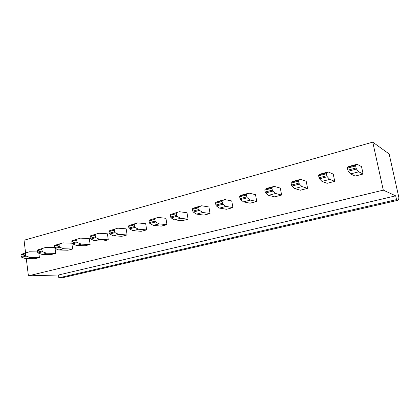 <?xml version="1.0" encoding="UTF-8"?>
<svg xmlns="http://www.w3.org/2000/svg" width="420" height="420" viewBox="0 0 420 420"><rect width="100%" height="100%" fill="white"/><g stroke="black" fill="none" stroke-linecap="round" stroke-linejoin="round"><path stroke-width="0.63" d="M389.146 153.962L399 198.109L398.024 200.272L396.517 199.61L395.677 195.841L383.297 190.139L372.76 142.154L389.146 153.962M398.024 200.272L62.612 277.715L58.832 277.846L58.464 275L28.403 275.835L383.297 190.139M58.464 275L395.677 195.841M215.581 203.228L215.744 202.419L218.353 201.311L224.837 199.579L231.73 200.939L232.927 207.627L226.527 209.281L219.544 208.11L216.363 205.963L215.901 205.039L222.442 203.311L222.117 201.49L215.581 203.228L215.901 205.039M239.673 196.817L239.809 196.004L246.624 194.182L249.008 193.121L255.502 194.659L256.767 201.474L250.094 203.196L243.506 201.863L240.466 199.61L240.009 198.665L246.839 196.859L246.498 195.001L239.673 196.817L240.009 198.665M193.258 212.047L196.571 214.1L203.905 215.119L210.047 213.533L208.913 206.971L201.663 205.769L198.938 206.903L192.675 208.577L192.491 209.37L198.76 207.706L199.059 209.491L192.791 211.15L193.258 212.047L199.532 210.394L199.059 209.491M170.62 217.014L170.336 215.266L176.353 213.665L176.642 215.423L170.62 217.014L171.097 217.886L174.521 219.849L182.175 220.726L188.076 219.203L187.005 212.762L179.429 211.706L170.546 214.478L179.429 211.706M291.937 186.049L294.646 188.522L300.332 190.228L307.603 188.354L306.191 181.262L300.615 179.335L298.651 180.306L291.202 182.291L291.128 183.125L298.583 181.141L298.967 183.078L291.501 185.052L291.937 186.049L299.397 184.086L298.967 183.078M265.188 192.008L264.831 190.124L271.961 188.228L272.323 190.124L265.188 192.008L265.634 192.98L268.511 195.337L274.675 196.854L281.636 195.053L280.303 188.102L274.244 186.38L272.06 187.399L264.941 189.299L267.178 188.265L274.244 186.38M318.638 175.807L318.68 174.962L320.476 174.027L328.204 171.964L333.239 174.111L334.74 181.351L327.138 183.309L321.977 181.398L319.463 178.799L319.043 177.77L326.855 175.707L326.45 173.728L318.638 175.807L319.043 177.77M347.456 168.137L347.461 167.281L355.635 165.102L357.089 164.246L361.536 166.63L363.127 174.022L355.173 176.075L350.584 173.938L348.29 171.203L347.881 170.147L356.071 167.979L355.64 165.958L347.456 168.137L347.881 170.147M25.583 252.809L24.04 240.23L372.76 142.154M28.403 275.835L26.297 258.662M109.704 234.061L113.405 235.788L121.842 236.303L127.103 234.943L126.189 228.837L117.81 228.17L109.232 230.837L108.969 231.593L114.314 230.176L114.555 231.835L109.211 233.247L109.704 234.061L115.043 232.654L114.555 231.835M90.279 238.25L90.053 236.628L95.198 235.263L95.429 236.891L90.279 238.25L90.773 239.048L94.552 240.702L103.205 241.112L108.276 239.804L107.405 233.798L98.81 233.247L90.332 235.877L98.81 233.247M128.63 226.364L128.872 225.598L137.55 222.894L145.688 223.681L146.653 229.898L141.194 231.304L132.988 230.68L129.365 228.879L128.882 228.049L134.437 226.579L134.18 224.889L128.63 226.364L128.882 228.049M149.069 220.925L149.294 220.148L158.072 217.413L165.947 218.327L166.96 224.653L161.285 226.118L153.347 225.372L149.814 223.493L149.336 222.642L155.117 221.109L154.844 219.387L149.069 220.925L149.336 222.642M54.275 246.152L54.579 245.417L62.864 242.849L71.836 243.201L72.618 249.008L67.898 250.226L58.884 250.005L54.978 248.477L54.479 247.716L59.257 246.456L59.052 244.881L54.275 246.152L54.479 247.716M71.836 241.479L72.124 240.734L80.504 238.135L89.297 238.586L90.121 244.487L85.234 245.747L76.393 245.438L72.545 243.847L72.051 243.075L77.007 241.763L76.787 240.161L71.836 241.479L72.051 243.075M37.538 252.2L37.343 250.656L41.948 249.428L42.147 250.982L37.538 252.2L38.036 252.94L41.995 254.41L51.166 254.541L55.718 253.37L55.088 248.519M21.184 256.52L21 255.003L25.447 253.822L25.631 255.344L21.184 256.52L21.688 257.25L25.688 258.662L35.002 258.715L39.401 257.581L38.855 253.244M58.832 277.846L396.517 199.61M328.204 171.964L326.482 172.877L326.45 173.728M326.855 175.707L327.274 176.741L319.463 178.799M334.74 181.351L329.726 179.377L327.274 176.741M347.461 167.281L348.994 166.409L357.089 164.246M355.635 165.102L355.64 165.958M356.071 167.979L356.48 169.045L358.712 171.817L350.584 173.938M363.127 174.022L358.712 171.817M329.726 179.377L321.977 181.398M356.48 169.045L348.29 171.203M318.68 174.962L326.482 172.877M299.397 184.086L302.054 186.59L307.603 188.354M298.583 181.141L298.651 180.306M291.202 182.291L293.228 181.303L300.615 179.335M291.501 185.052L291.128 183.125M265.634 192.98L272.764 191.1L272.323 190.124M272.764 191.1L275.599 193.489L281.636 195.053M271.961 188.228L272.06 187.399M264.941 189.299L264.831 190.124M294.646 188.522L302.054 186.59M268.511 195.337L275.599 193.489M199.532 210.394L202.808 212.473L210.047 213.533M198.76 207.706L198.938 206.903M192.675 208.577L195.442 207.428L201.663 205.769M192.791 211.15L192.491 209.37M171.097 217.886L177.114 216.3L176.642 215.423M177.114 216.3L180.511 218.29L188.076 219.203M176.353 213.665L176.552 212.877M170.546 214.478L170.336 215.266M196.571 214.1L202.808 212.473M174.521 219.849L180.511 218.29M224.837 199.579L222.275 200.681L222.117 201.49M222.442 203.311L222.899 204.236L216.363 205.963M232.927 207.627L226.044 206.414L222.899 204.236M239.809 196.004L242.24 194.927L249.008 193.121M246.624 194.182L246.498 195.001M246.839 196.859L247.291 197.815L250.289 200.093L243.506 201.863M256.767 201.474L250.289 200.093M226.044 206.414L219.544 208.11M247.291 197.815L240.466 199.61M215.744 202.419L222.275 200.681M38.036 252.94L42.646 251.727L42.147 250.982M42.646 251.727L46.588 253.213L55.718 253.37M54.469 247.643L45.843 247.396L37.658 249.931L37.343 250.656M41.948 249.428L42.263 248.703M37.658 249.931L45.843 247.396M21.688 257.25L26.135 256.074L25.631 255.344M26.135 256.074L30.125 257.502L39.401 257.581M37.501 251.937L29.421 251.785L21.325 254.289L29.421 251.785M25.447 253.822L25.767 253.103M21.325 254.289L21 255.003M41.995 254.41L46.588 253.213M25.688 258.662L30.125 257.502M62.864 242.849L59.351 244.141L59.052 244.881M59.257 246.456L59.755 247.217L54.978 248.477M72.618 249.008L63.646 248.761L59.755 247.217M72.124 240.734L80.504 238.135M77.075 239.416L76.787 240.161M77.007 241.763L77.501 242.545L81.333 244.151L76.393 245.438M90.121 244.487L81.333 244.151M63.646 248.761L58.884 250.005M77.501 242.545L72.545 243.847M54.579 245.417L59.351 244.141M137.55 222.894L134.421 224.117L134.18 224.889M134.437 226.579L134.925 227.414L129.365 228.879M146.653 229.898L138.521 229.236L134.925 227.414M149.294 220.148L158.072 217.413M155.064 218.61L154.844 219.387M155.117 221.109L155.594 221.97L159.096 223.871L153.347 225.372M166.96 224.653L159.096 223.871M138.521 229.236L132.988 230.68M155.594 221.97L149.814 223.493M128.872 225.598L134.421 224.117M115.043 232.654L118.729 234.397L127.103 234.943M114.314 230.176L114.571 229.415M109.232 230.837L117.81 228.17M109.211 233.247L108.969 231.593M90.773 239.048L95.918 237.689L95.429 236.891M95.918 237.689L99.682 239.369L108.276 239.804M95.198 235.263L95.471 234.507M90.332 235.877L90.053 236.628M113.405 235.788L118.729 234.397M94.552 240.702L99.682 239.369"/></g></svg>
